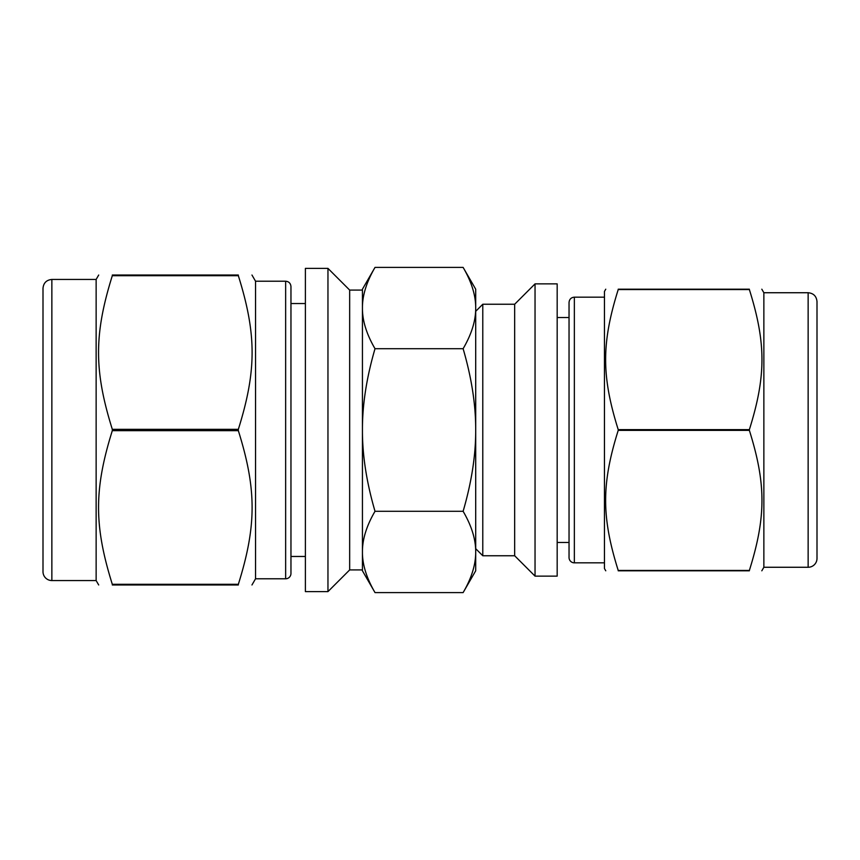 <?xml version="1.0" encoding="UTF-8"?>
<svg xmlns="http://www.w3.org/2000/svg" width="860" height="860" viewBox="0 0 860 860"><rect width="100%" height="100%" fill="white"/><g stroke="black" fill="none" stroke-linecap="round" stroke-linejoin="round"><path stroke-width="1.29" d="M618.222 429.645C601.441 376.132 601.441 343.054 618.222 289.551L749.361 289.551C766.142 343.054 766.142 376.132 749.361 429.645L618.222 429.645L618.222 430.355L749.361 430.355C766.142 483.868 766.142 516.946 749.361 570.449L618.222 570.449C601.441 516.946 601.441 483.868 618.222 430.355M749.361 289.551L749.361 289.196C766.142 289.196 766.142 289.196 749.361 289.196C766.142 289.196 766.142 289.196 749.361 289.196L618.222 289.196C601.441 289.196 601.441 289.196 618.222 289.196C601.441 289.196 601.441 289.196 618.222 289.196L618.222 289.551M618.222 570.449L618.222 570.803C601.441 570.803 601.441 570.803 618.222 570.803C601.441 570.803 601.441 570.803 618.222 570.803L749.361 570.803C766.142 570.803 766.142 570.803 749.361 570.803C766.142 570.803 766.142 570.803 749.361 570.803L749.361 570.449M557.172 430L557.172 576.125L535.038 576.125L535.038 283.875L557.172 283.875L557.172 430M761.82 289.196L763.863 292.733L763.863 567.267L761.82 570.803M749.361 429.645L749.361 430.355M112.316 584.305C93.966 525.675 93.966 489.308 112.316 430.666L238.338 430.666C256.688 489.308 256.688 525.675 238.338 584.305L112.316 584.305L112.316 584.972C93.966 584.972 93.966 584.972 112.316 584.972C93.966 584.972 93.966 584.972 112.316 584.972L238.338 584.972C256.688 584.972 256.688 584.972 238.338 584.972C256.688 584.972 256.688 584.972 238.338 584.972L238.338 584.305M238.338 275.694L238.338 275.028C256.688 275.028 256.688 275.028 238.338 275.028C256.688 275.028 256.688 275.028 238.338 275.028L112.316 275.028C93.966 275.028 93.966 275.028 112.316 275.028C93.966 275.028 93.966 275.028 112.316 275.028L112.316 275.694L238.338 275.694C256.688 334.325 256.688 370.692 238.338 429.333L112.316 429.333C93.966 370.692 93.966 334.325 112.316 275.694M305.386 268.385L305.386 591.615L327.961 591.615L327.961 268.385L305.386 268.385M251.958 275.028L255.538 281.22L255.538 578.78L251.958 584.972M238.338 429.333L238.338 430.666M475.698 311.331L482.783 304.246L482.783 555.754L514.667 555.754L535.038 576.125M482.783 304.246L514.667 304.246L514.667 555.754M463.121 267.406C471.602 281.951 475.795 295.496 475.698 308.052L475.698 289.196L463.121 267.406L375.014 267.406L362.436 289.196L362.436 570.803L375.014 592.594C366.532 578.049 362.339 564.504 362.436 551.948C362.339 539.392 366.532 525.836 375.014 511.291L463.121 511.291C471.602 525.836 475.795 539.392 475.698 551.948C475.795 564.504 471.602 578.049 463.121 592.594L375.014 592.594M362.436 290.078L349.665 290.078L349.665 569.922L362.436 569.922M574.351 562.838L574.351 297.162C571.126 297.474 569.352 299.248 569.041 302.473L569.041 557.527A5.311 5.311 0 0 0 574.351 562.838L604.462 562.838M605.762 289.196L604.462 291.443L604.462 568.557L605.762 570.803M817 301.591L817 558.409A8.858 8.858 0 0 1 808.142 567.267L808.142 292.733C813.528 293.26 816.473 296.216 817 301.591M51.858 580.554A8.858 8.858 0 0 1 43 571.696L43 288.304C43.527 282.929 46.472 279.973 51.858 279.446L51.858 580.554L96.137 580.554L98.696 584.972M51.858 279.446L96.137 279.446L96.137 580.554M112.316 429.333L112.316 430.666M290.959 286.531L290.959 573.47A5.311 5.311 0 0 1 285.649 578.78L285.649 281.22C288.852 281.51 290.615 283.273 290.959 286.531M305.386 303.537L290.959 303.537L290.959 556.463L305.386 556.463M375.014 511.291C366.532 482.213 362.339 455.112 362.436 430C362.339 404.888 366.532 377.787 375.014 348.708C366.532 334.164 362.339 320.608 362.436 308.052L362.436 551.948M375.014 348.708L463.121 348.708C471.602 377.787 475.795 404.888 475.698 430C475.795 455.112 471.602 482.213 463.121 511.291M463.121 592.594L475.698 570.803L475.698 308.052C475.795 320.608 471.602 334.164 463.121 348.708M362.436 308.052C362.339 295.496 366.532 281.951 375.014 267.406M475.698 548.669L482.783 555.754M514.667 304.246L535.038 283.875M349.665 290.078L327.961 268.385M349.665 569.922L327.961 591.615M574.351 297.162L604.462 297.162M763.863 567.267L808.142 567.267M763.863 292.733L808.142 292.733M557.172 542.466L569.041 542.466M557.172 317.534L569.041 317.534M96.137 279.446L98.696 275.028M255.538 578.78L285.649 578.78M255.538 281.22L285.649 281.22"/></g></svg>
